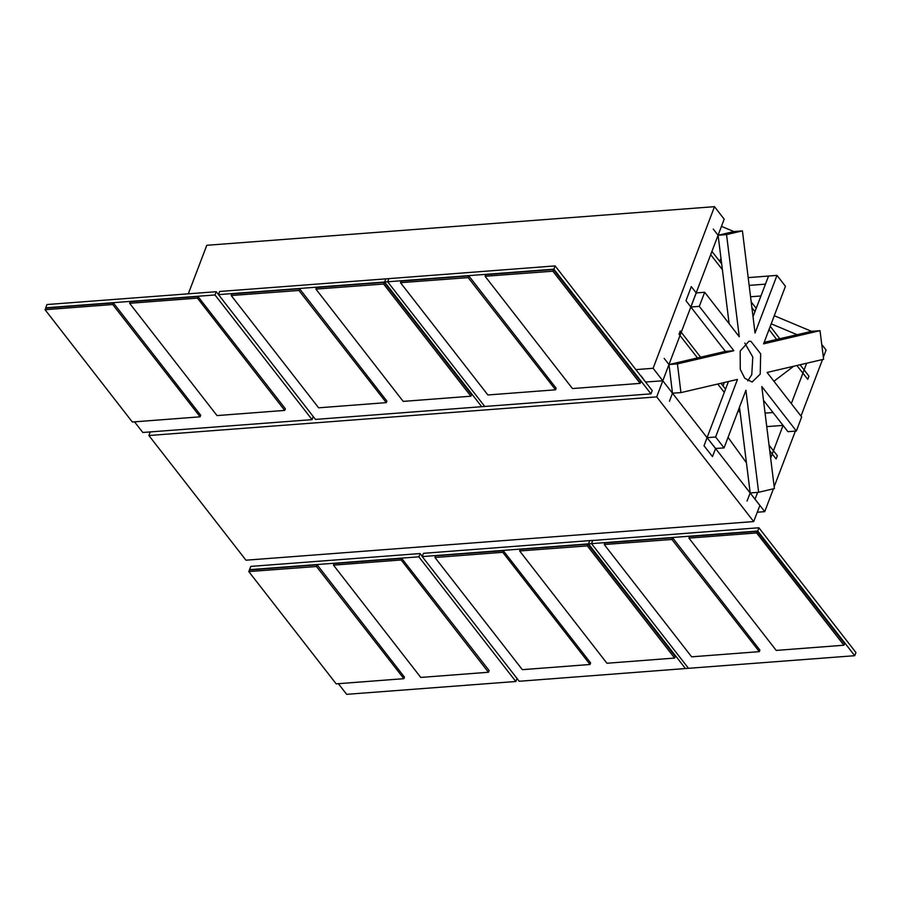 <?xml version="1.0" encoding="UTF-8"?>
<svg xmlns="http://www.w3.org/2000/svg" width="901" height="901" viewBox="0 0 901 901"><rect width="100%" height="100%" fill="white"/><g stroke="black" fill="none" stroke-linecap="round" stroke-linejoin="round"><path stroke-width="1.35" d="M721.464 226.354L733.921 231.591L742.379 230.938L726.544 234.632L739.248 336.692L704.661 292.251L699.311 306.317L733.898 350.771L677.428 363.925L680.987 392.566L737.468 379.4L715.585 437.008L724.032 447.865L745.915 390.257L758.619 492.318L774.466 488.624L761.762 386.563L796.349 431.016L801.699 416.938L767.1 372.496L823.582 359.33L820.011 330.701L763.541 343.855L785.424 286.248L776.977 275.391L755.094 332.998L742.379 230.938M719.572 234.936L718.401 234.44M719.539 261.211L720.969 258.497M748.19 277.576L768.508 276.033L765.445 284.119L749.159 285.358M750.578 296.744L760.94 295.956M764.093 342.403L811.553 331.343L774.241 315.677M797.205 334.688L771.177 323.752M641.05 375.785L645.758 382.396M677.428 363.925L668.959 364.578L672.529 393.208L669.454 401.283M728.447 381.506L707.116 437.649L715.563 448.507L707.116 437.649L704.053 445.736L712.5 456.593L715.563 448.507L724.032 447.865M758.619 492.318L750.161 492.96L747.087 501.035M744.834 343.022L752.808 357.01L751.738 374.737L747.706 380.886M760.207 374.095L752.065 382.024L744.8 378.33L740.329 369.387L740.172 351.041L748.945 341.231L750.961 341.4L760.669 353.868L760.207 374.095M753.056 316.701L768.508 276.033L776.977 275.391M811.553 331.343L820.011 330.701M763.462 400.281L787.879 431.658L796.349 431.016M750.161 492.96L739.484 407.196M707.116 437.649L715.585 437.008M672.529 393.208L680.987 392.566M664.116 358.339L668.959 364.578L725.44 351.413L733.898 350.771M725.44 351.413L690.842 306.959L699.311 306.317M690.842 306.959L685.999 300.731L691.337 286.653L696.191 292.893L690.842 306.959L696.191 292.893L704.661 292.251M733.921 231.591L718.074 235.274L729.078 323.628M713.22 229.045L718.074 235.274L726.544 234.632M749.373 491.946L749.97 491.484M723.007 385.921L724.325 382.463M773.914 381.236L793.657 366.302M772.99 412.523L765.062 413.12M787.879 431.658L783.037 425.418L766.751 426.657M746.388 462.675L728.019 437.357M249.566 569.657L250.793 566.425L420.057 553.563L418.83 556.795L249.566 569.657L250.793 566.425L420.057 553.563L422.265 556.401L420.057 553.563L418.83 556.795L249.566 569.657L250.793 566.425L420.057 553.563L418.83 556.795L249.566 569.657L250.793 566.425L420.057 553.563L422.265 556.401L420.057 553.563L418.83 556.795L249.566 569.657M338.28 683.656L346.603 694.356L515.868 681.483L418.83 556.795L515.868 681.483L418.83 556.795L515.868 681.483L517.039 678.385L515.868 681.483L346.603 694.356L515.868 681.483L517.039 678.385L515.868 681.483L346.603 694.356L338.28 683.656M422.209 556.536L519.246 681.224L688.51 668.362L591.473 543.663L422.209 556.536L423.436 553.304L592.7 540.431L591.473 543.663M588.421 543.9L685.458 668.587L854.722 655.725L757.685 531.027L588.421 543.9L589.648 540.668L758.912 527.795L757.685 531.027M758.912 527.795L855.95 652.493L854.722 655.725M248.834 571.594L336.163 683.825L403.862 678.678L316.533 566.447L248.834 571.594L249.442 569.984L317.152 564.837L316.533 566.447M317.152 564.837L404.481 677.056L403.862 678.678M333.46 565.164L420.79 677.394L488.5 672.247L401.159 560.017L333.46 565.164L334.068 563.553L401.778 558.406L401.159 560.017M401.778 558.406L489.108 670.626L488.5 672.247M435.014 557.449L522.355 669.668L590.054 664.521L502.724 552.302L435.014 557.449L435.634 555.827L503.332 550.68L502.724 552.302M503.332 550.68L590.662 662.911L590.054 664.521M519.64 551.007L606.981 663.237L674.68 658.09L587.351 545.86L519.64 551.007L520.26 549.396L587.959 544.249L587.351 545.86M587.959 544.249L675.299 656.469L674.68 658.09M604.278 544.576L691.608 656.806L759.318 651.66L671.977 539.429L604.278 544.576L604.886 542.965L672.596 537.818L671.977 539.429M672.596 537.818L759.926 650.038L759.318 651.66M688.905 538.145L776.234 650.364L843.944 645.217L756.615 532.998L688.905 538.145L689.524 536.523L757.223 531.376L756.615 532.998M757.223 531.376L844.552 643.607L843.944 645.217M45.782 307.804L47.01 304.572L216.274 291.699L215.046 294.931L45.782 307.804L47.01 304.572L216.274 291.699L218.481 294.537L216.274 291.699L215.046 294.931L45.782 307.804L47.01 304.572L216.274 291.699L215.046 294.931L45.782 307.804L47.01 304.572L216.274 291.699L218.481 294.537L216.274 291.699L215.046 294.931L45.782 307.804M134.508 421.803L142.82 432.491L312.084 419.629L215.046 294.931L312.084 419.629L215.046 294.931L312.084 419.629L313.255 416.532L312.084 419.629L142.82 432.491L312.084 419.629L313.255 416.532L312.084 419.629L142.82 432.491L134.508 421.803M218.436 294.672L315.474 419.37L484.727 406.509L387.689 281.81L218.436 294.672L219.664 291.44L388.917 278.578L387.689 281.81M384.648 282.047L481.686 406.734L650.939 393.872L553.901 269.174L384.648 282.047L385.876 278.814L555.129 265.941L553.901 269.174M555.129 265.941L652.166 390.64L650.939 393.872M45.05 309.741L132.379 421.961L200.09 416.814L112.749 304.594L45.05 309.741L45.669 308.119L113.368 302.973L112.749 304.594M113.368 302.973L200.698 415.203L200.09 416.814M129.676 303.31L217.017 415.53L284.716 410.383L197.387 298.163L129.676 303.31L130.296 301.689L197.995 296.542L197.387 298.163M197.995 296.542L285.335 408.772L284.716 410.383M231.23 295.584L318.571 407.815L386.27 402.668L298.941 290.437L231.23 295.584L231.85 293.974L299.549 288.827L298.941 290.437M299.549 288.827L386.889 401.046L386.27 402.668M315.868 289.153L403.197 401.373L470.908 396.226L383.567 284.006L315.868 289.153L316.476 287.532L384.186 282.396L383.567 284.006M384.186 282.396L471.516 394.615L470.908 396.226M400.495 282.723L487.835 394.942L555.534 389.795L468.205 277.576L400.495 282.723L401.114 281.101L468.813 275.954L468.205 277.576M468.813 275.954L556.142 388.185L555.534 389.795M485.121 276.292L572.462 388.511L640.16 383.364L552.831 271.145L485.121 276.292L485.74 274.67L553.439 269.523L552.831 271.145M553.439 269.523L640.78 381.742L640.16 383.364M700.651 357.19L680.266 331.005L679.039 334.237L697.475 357.922M720.935 383.252L725.53 389.164M769.037 445.071L777.304 455.692L776.076 458.924L769.758 450.804M740.172 412.793L738.279 410.349M724.303 392.397L717.759 383.995M721.645 263.914L711.936 251.435L710.709 254.668L722.354 269.636M751.22 301.914L756.232 308.356M770.209 326.308L779.861 338.731M800.144 364.792L808.974 376.134L807.747 379.366L796.98 365.524M776.696 339.463L768.981 329.541M755.004 311.588L751.93 307.646M753.72 521.589L245.939 560.197L148.902 435.498L656.683 396.902L753.72 521.589L759.858 505.427L662.821 380.74L724.213 219.112L714.516 206.644L206.734 245.252L188.275 293.827M656.683 396.902L662.821 380.74L653.124 368.261L714.516 206.644M645.488 382.058L662.821 380.74L645.488 382.058M148.902 435.498L150.264 431.928M635.791 369.579L653.124 368.261M823.334 357.348L826.104 350.05L821.723 344.407M757.279 512.23L764.712 511.667L773.373 488.883M774.218 486.641L795.324 431.095M801.023 416.082L822.478 359.589M764.712 511.667L755.004 499.199L757.595 492.397M770.648 458.012L783.037 425.418M791.315 403.603L806.643 363.272"/></g></svg>
